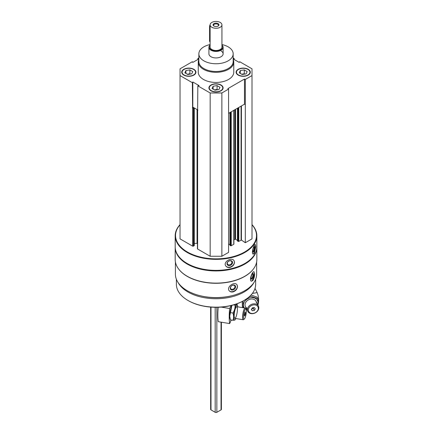 <?xml version="1.0" encoding="UTF-8"?>
<svg xmlns="http://www.w3.org/2000/svg" width="434" height="434" viewBox="0 0 434 434"><rect width="100%" height="100%" fill="white"/><g stroke="black" fill="none" stroke-linecap="round" stroke-linejoin="round"><path stroke-width="0.65" d="M183.804 75.098A7.101 4.101 0 0 0 191.54 75.988A7.101 4.101 0 0 0 195.924 72.201A7.101 4.101 0 0 0 188.823 68.1A7.101 4.101 0 0 0 181.727 72.201A7.101 4.101 0 0 0 183.804 75.098M238.195 75.098A7.101 4.101 0 0 0 245.932 75.988A7.101 4.101 0 0 0 250.315 72.201A7.101 4.101 0 0 0 243.214 68.1A7.101 4.101 0 0 0 236.112 72.201A7.101 4.101 0 0 0 238.195 75.098M233.177 59.431A17.751 10.248 180 0 1 233.769 62.057L233.769 72.201A17.751 10.248 180 0 1 216.018 82.449A17.751 10.248 180 0 1 198.267 72.201L198.267 62.057A17.751 10.248 180 0 1 198.859 59.431M233.177 58.915L239.237 62.415L239.677 61.704L252.002 68.816L252.002 75.581L245.308 79.444L244.488 79.048L227.883 88.634L228.572 89.106L221.877 92.974L210.164 92.974L197.839 85.861L199.076 85.606L192.799 81.983L192.36 82.693L180.039 75.581L180.039 68.816L192.36 61.704L192.799 62.415L198.859 58.915M233.177 57.95L234.197 58.541L233.177 58.747M198.859 58.747L197.839 58.541L198.859 57.95M211 90.798A7.101 4.101 0 0 0 218.736 91.688A7.101 4.101 0 0 0 223.119 87.901A7.101 4.101 0 0 0 216.018 83.8A7.101 4.101 0 0 0 208.917 87.901A7.101 4.101 0 0 0 211 90.798M197.839 85.861L197.611 110.849A0.591 0.342 180 0 1 197.611 110.366L197.839 110.231M192.36 107.816L192.799 107.106L193.846 107.708L193.428 107.947A0.591 0.342 180 0 1 192.593 107.947L192.36 82.693M256.635 261.914L256.635 274.136A40.617 23.452 180 0 1 216.018 297.583A40.617 23.452 180 0 1 175.401 274.136L175.401 261.914M253.114 269.389A40.617 23.452 180 0 1 216.018 283.283A40.617 23.452 180 0 1 178.922 269.389M252.832 280.516C254.004 278.693 254.606 276.474 254.639 273.865L254.004 271.738C252.338 270.984 248.758 280.803 251.454 281.221L252.832 280.516M233.183 291.86C235.846 290.84 237.289 289.049 237.512 286.5L236.91 284.655C234.452 281.124 225.973 287.21 229.277 290.823C230.215 291.892 231.517 292.239 233.183 291.86M252.002 224.638A40.823 23.572 180 0 1 256.847 235.776L256.847 246.789A40.823 23.572 180 0 1 244.89 263.46A40.823 23.572 180 0 1 187.152 263.46A40.823 23.572 180 0 1 175.195 246.789L175.195 235.776A40.823 23.572 180 0 1 180.039 224.638M256.847 235.776A40.823 23.572 180 0 1 216.018 259.348A40.823 23.572 180 0 1 175.195 235.776M254.384 253.353L255.783 246.62L255.29 244.521C253.988 243.941 250.95 253.944 253.272 254.129L254.384 253.353M229.982 267.442C232.749 266.557 234.257 264.843 234.496 262.304L234.051 260.688C231.924 256.727 222.832 261.87 225.751 265.917C226.678 267.241 228.089 267.751 229.982 267.442M252.002 224.79A40.47 23.365 180 0 1 216.018 258.854A40.47 23.365 180 0 1 180.039 224.79M252.002 75.581L252.002 238.868L245.308 242.731L241.423 240.062L241.423 105.939M237.523 240.848L238.109 241.38A0.472 0.271 180 0 0 238.781 241.38L241.423 240.062M237.452 240.376L235.559 239.28L235.559 109.325M233.899 239.85L234.886 239.28A0.472 0.271 180 0 1 235.559 239.28M233.899 110.285L233.899 244.087A0.472 0.271 180 0 1 233.758 244.277L233.758 110.366M229.993 245.199L230.579 245.725A0.472 0.271 180 0 0 231.246 245.725L233.758 244.277M229.922 244.722L228.572 243.941M228.572 89.106L228.572 252.393L221.877 256.261L210.164 256.261L197.611 249.013A0.591 0.342 180 0 1 197.437 248.769L197.437 110.605M194.269 243.36L197.063 243.36A3.548 2.051 180 0 1 197.437 243.371M194.269 107.952L194.269 245.487A0.591 0.342 180 0 1 194.096 245.725L193.428 246.116A0.591 0.342 180 0 1 192.593 246.116L180.039 238.868L180.039 75.581M244.76 263.53A40.47 23.365 180 0 1 244.635 263.601A40.47 23.365 180 0 1 187.401 263.601A40.47 23.365 180 0 1 187.276 263.53M256.841 247.082A40.823 23.572 180 0 1 256.847 247.369A40.823 23.572 180 0 1 216.018 270.941A40.823 23.572 180 0 1 175.195 247.369A40.823 23.572 180 0 1 175.195 247.082M256.847 247.369L256.847 259.543A40.823 23.572 180 0 1 244.89 276.208A40.823 23.572 180 0 1 187.152 276.208A40.823 23.572 180 0 1 175.195 259.543L175.195 247.369M244.76 276.284A40.47 23.365 180 0 1 244.635 276.355A40.47 23.365 180 0 1 187.401 276.355A40.47 23.365 180 0 1 187.276 276.284M231.344 295.852A38.458 22.205 180 0 1 200.692 295.852M253.868 282.648A39.64 22.888 180 0 1 216.018 298.728A39.64 22.888 180 0 1 178.173 282.648M255.659 279.246L255.659 284.281A39.64 22.888 180 0 1 244.049 300.464A39.64 22.888 180 0 1 187.987 300.464A39.64 22.888 180 0 1 176.378 284.281L176.378 279.246M244.049 300.464L243.631 300.702A39.049 22.546 180 0 1 188.405 300.702L187.987 300.464M255.073 244.564A4.91 1.373 -78.1 0 1 255.507 246.566A4.91 1.373 -78.1 0 1 253.033 254.02M254.839 247.624A2.957 0.825 -78.1 0 1 254.14 251.026A2.957 0.825 -78.1 0 1 253.011 251.948A2.957 0.825 -78.1 0 1 253.017 249.056A2.957 0.825 -78.1 0 1 254.172 246.409A2.957 0.825 -78.1 0 1 254.839 247.624M253.874 246.74A2.447 0.684 -78.1 0 1 254.183 247.798A2.447 0.684 -78.1 0 1 253.733 250.282A2.447 0.684 -78.1 0 1 252.87 251.525M234.029 260.65A4.91 3.77 -32.2 0 1 234.393 262.141A4.91 3.77 -32.2 0 1 230.915 266.758A4.91 3.77 -32.2 0 1 225.723 265.879M232.559 262.527A2.957 2.268 -32.2 0 1 228.392 265.494A2.957 2.268 -32.2 0 1 228.392 261.311A2.957 2.268 -32.2 0 1 232.559 262.527M231.902 262.353A2.447 1.877 -32.2 0 1 230.118 264.669A2.447 1.877 -32.2 0 1 227.535 264.138A2.447 1.877 -32.2 0 1 228.604 261.246A2.447 1.877 -32.2 0 1 231.675 261.528A2.447 1.877 -32.2 0 1 231.902 262.353M253.798 271.738A4.91 1.693 -74.9 0 1 254.373 273.794A4.91 1.693 -74.9 0 1 253.32 278.585A4.91 1.693 -74.9 0 1 251.232 281.124M253.548 274.814A2.957 1.02 -74.9 0 1 252.626 278.286A2.957 1.02 -74.9 0 1 251.215 278.921A2.957 1.02 -74.9 0 1 251.308 276.1A2.957 1.02 -74.9 0 1 252.648 273.61A2.957 1.02 -74.9 0 1 253.548 274.814M252.366 273.87A2.447 0.846 -74.9 0 1 252.469 273.876A2.447 0.846 -74.9 0 1 252.865 274.961A2.447 0.846 -74.9 0 1 252.284 277.472A2.447 0.846 -74.9 0 1 251.194 278.601A2.447 0.846 -74.9 0 1 251.102 278.557M236.856 284.59A4.91 3.635 -38.9 0 1 237.387 286.342A4.91 3.635 -38.9 0 1 234.219 291.035A4.91 3.635 -38.9 0 1 229.228 290.758M235.619 286.82A2.957 2.192 -38.9 0 1 231.593 289.993A2.957 2.192 -38.9 0 1 231.593 285.811A2.957 2.192 -38.9 0 1 235.619 286.82M234.935 286.679A2.447 1.812 -38.9 0 1 233.308 289.039A2.447 1.812 -38.9 0 1 230.817 288.811A2.447 1.812 -38.9 0 1 231.582 285.865A2.447 1.812 -38.9 0 1 234.62 285.735A2.447 1.812 -38.9 0 1 234.935 286.679M197.839 59.507L197.839 58.541M234.197 59.507L234.197 58.541M245.308 242.731L245.308 79.444M221.877 256.261L221.877 92.974M210.164 256.261L210.164 92.974M245.308 104.567L244.488 104.171L228.572 113.361M197.839 110.014L193.846 107.708M244.488 104.171L244.488 79.048M192.799 107.106L192.799 81.983M221.937 44.545A17.159 9.906 180 0 1 228.154 46.839A17.159 9.906 180 0 1 233.177 53.843A17.159 9.906 180 0 1 216.018 63.749A17.159 9.906 180 0 1 198.859 53.843A17.159 9.906 180 0 1 210.105 44.545M221.042 50.941A7.101 4.101 180 0 1 223.119 53.843A7.101 4.101 180 0 1 216.018 57.939A7.101 4.101 180 0 1 208.917 53.843L208.917 47.322A7.101 4.101 180 0 1 210.105 45.055M233.177 53.843L233.177 61.574A17.159 9.906 180 0 1 216.018 71.48A17.159 9.906 180 0 1 198.859 61.574L198.859 53.843M233.769 62.057A17.751 10.248 180 0 1 216.018 72.304A17.751 10.248 180 0 1 198.267 62.057M250.309 72.342A7.101 4.101 0 0 0 248.232 69.592A7.101 4.101 0 0 0 248.107 69.516M238.32 69.516A7.101 4.101 0 0 0 238.195 69.592A7.101 4.101 0 0 0 236.118 72.342M238.445 74.952A6.743 3.895 0 0 0 247.982 74.952A6.743 3.895 0 0 0 247.982 69.445A6.743 3.895 0 0 0 238.445 69.445A6.743 3.895 0 0 0 238.445 74.952M244.413 74.138A3.548 2.051 0 0 0 242.297 74.084A3.548 2.051 0 0 0 241.684 74.214M241.635 74.187L244.277 73.78L244.792 74.078M240.317 73.422L240.317 70.525L244.277 69.912L247.174 71.588L246.111 73.872L242.15 74.485L239.253 72.814L240.317 70.525M244.277 73.78L244.277 69.912M195.918 72.342A7.101 4.101 0 0 0 193.846 69.592A7.101 4.101 0 0 0 193.716 69.516M183.935 69.516A7.101 4.101 0 0 0 183.804 69.592A7.101 4.101 0 0 0 181.732 72.342M184.054 74.952A6.743 3.895 0 0 0 193.597 74.952A6.743 3.895 0 0 0 193.597 69.445A6.743 3.895 0 0 0 184.054 69.445A6.743 3.895 0 0 0 184.054 74.952M223.114 88.042A7.101 4.101 0 0 0 221.042 85.292A7.101 4.101 0 0 0 220.911 85.221M211.13 85.221A7.101 4.101 0 0 0 211 85.292A7.101 4.101 0 0 0 208.922 88.042M211.249 90.652A6.743 3.895 0 0 0 220.787 90.652A6.743 3.895 0 0 0 220.787 85.145A6.743 3.895 0 0 0 211.249 85.145A6.743 3.895 0 0 0 211.249 90.652M190.027 74.138A3.548 2.051 0 0 0 187.906 74.084A3.548 2.051 0 0 0 187.293 74.214M187.249 74.187L189.886 73.78L190.401 74.078M185.926 73.422L185.926 70.525L189.886 69.912L192.783 71.588L191.725 73.872L187.765 74.485L184.868 72.814L185.926 70.525M189.886 73.78L189.886 69.912M217.222 89.838A3.548 2.051 0 0 0 215.101 89.784A3.548 2.051 0 0 0 214.488 89.914M214.439 89.887L217.081 89.48L217.597 89.778M213.121 89.127L213.121 86.225L217.081 85.612L219.978 87.288L218.92 89.572L214.96 90.185L212.058 88.514L213.121 86.225M217.081 89.48L217.081 85.612M231.105 305.558L229.64 308.503A28.4 6.391 99.4 0 0 229.64 323.574L218.264 321.692A28.4 6.391 -80.6 0 1 218.204 307.272M231.398 320.037L231.127 320.58A2.132 0.477 99.4 0 0 231.072 320.552A2.132 0.477 99.4 0 0 230.318 322.212L229.64 323.574M221.221 307.109L229.64 308.503M245.986 309.089L245.438 308.281A5.919 1.329 99.4 0 0 245.161 308.075A5.919 1.329 99.4 0 0 243.458 311.08A5.919 1.329 99.4 0 0 242.563 317.194A5.919 1.329 99.4 0 0 243.23 319.749A5.919 1.329 99.4 0 0 243.561 319.641L244.337 319.055A5.192 1.166 99.4 0 0 246.045 314.216A5.192 1.166 99.4 0 0 245.986 309.089A5.192 1.166 99.4 0 0 244.402 311.042A5.192 1.166 99.4 0 0 243.463 316.907A5.192 1.166 99.4 0 0 244.337 319.055M245.177 314.905L244.613 316.044L244.326 315.165L245.177 312.008L245.46 312.887L245.177 314.905L244.38 314.775M244.792 312.778L245.46 312.887M231.995 305.335A7.573 1.703 99.4 0 0 229.727 316.066A7.573 1.703 99.4 0 0 230.004 318.599L230.416 319.874L229.76 316.142L231.767 306.122M237.81 306.854A7.573 1.703 99.4 0 0 237.599 305.786A7.573 1.703 99.4 0 0 235.25 307.641A7.573 1.703 99.4 0 0 233.704 316.722A7.573 1.703 99.4 0 0 235.331 319.478A7.573 1.703 99.4 0 0 235.879 318.529M237.599 305.786L237.186 304.505C237.349 304.863 236.644 305.075 235.065 305.145C235.228 307.912 234.523 310.543 232.949 313.044C233.812 315.605 233.812 318.019 232.949 320.292C234.517 320.221 235.223 320.01 235.065 319.652M234.165 315.806A5.919 1.329 99.4 0 0 234.55 318.149A5.919 1.329 99.4 0 0 237.105 312.735A5.919 1.329 99.4 0 0 236.432 306.789A5.919 1.329 99.4 0 0 234.165 315.806M237.186 304.505L235.651 304.25M232.949 320.292L230.416 319.874M232.949 313.044L230.416 312.621M235.065 305.145L233.573 304.901M257.986 304.972A28.4 22.291 153.6 0 0 257.134 292.624L252.366 293.417M257.134 292.624L255.024 288.371M258.805 307.82A5.919 4.644 153.6 0 0 258.42 306.127A5.919 4.644 153.6 0 0 251.053 304.597A5.919 4.644 153.6 0 0 247.819 311.39A5.919 4.644 153.6 0 0 254.167 313.332A5.919 4.644 153.6 0 0 258.805 307.82M258.306 308.335A5.192 4.074 153.6 0 0 250.825 305.905A5.192 4.074 153.6 0 0 250.825 313.245A5.192 4.074 153.6 0 0 258.306 308.335M252.333 307.874L254.302 307.549L255.29 308.834L254.302 310.446L252.333 310.777L251.346 309.491L252.333 307.874M251.541 309.176L252.333 310.777M251.812 308.726L253.326 308.476L254.302 310.446M253.326 308.476L253.847 307.625M251.883 308.612A1.714 1.345 153.6 0 0 253.781 307.635M251.042 295.001L257.167 297.181L257.894 298.641L250.499 296.238L243.105 301.087L243.208 307.305M242.78 307.679L242.384 306.881L242.226 301.478M257.66 304.597A7.573 5.946 153.6 0 0 257.991 302.704A7.573 5.946 153.6 0 0 252.593 297.621A7.573 5.946 153.6 0 0 244.402 301.858A7.573 5.946 153.6 0 0 244.326 307.934M246.154 309.485A7.573 5.946 153.6 0 0 247.06 309.865M257.964 305.221L257.894 298.641M256.396 302.965A5.919 4.644 153.6 0 0 247.998 300.111A5.919 4.644 153.6 0 0 247.608 308.471M250.499 296.238L250.282 295.793M221.937 24.857L221.937 47.078A5.919 3.418 180 0 1 216.018 50.496A5.919 3.418 180 0 1 210.105 47.078L210.105 24.857A5.919 3.418 180 0 1 213.756 21.7A5.919 3.418 180 0 1 220.201 22.438A5.919 3.418 180 0 1 221.937 24.857A5.919 3.418 180 0 1 216.018 28.27A5.919 3.418 180 0 1 210.105 24.857M221.389 322.207L221.389 409.403A1.183 0.684 180 0 1 221.042 409.886L216.854 412.3A1.183 0.684 180 0 1 215.183 412.3L211 409.886A1.183 0.684 180 0 1 210.653 409.403L210.653 307.093M218.112 23.648A2.957 1.709 180 0 1 218.112 26.062A2.957 1.709 180 0 1 213.929 26.062A2.957 1.709 180 0 1 213.929 23.648A2.957 1.709 180 0 1 218.112 23.648M221.937 45.136A6.803 3.928 180 0 1 216.018 51.006A6.803 3.928 180 0 1 210.105 45.136M221.937 45.055A7.101 4.101 180 0 1 223.119 47.322A7.101 4.101 180 0 1 216.018 51.418A7.101 4.101 180 0 1 208.917 47.322M210.105 24.966A1.774 1.025 120 0 0 209.579 26.452L209.579 40.942A1.774 1.025 120 0 0 209.942 41.756L210.105 41.848M214.125 26.17A2.447 1.411 180 0 1 213.571 25.275A2.447 1.411 180 0 1 215.085 23.968A2.447 1.411 180 0 1 217.749 24.277A2.447 1.411 180 0 1 218.465 25.275A2.447 1.411 180 0 1 217.911 26.17M192.593 246.116L192.593 107.947M241.076 240.056L241.076 106.14M238.781 241.38L238.781 107.464M238.109 241.38L238.109 107.854M237.523 241.044L237.523 108.191M234.886 239.28L234.886 109.71M231.246 245.725L231.246 111.815M230.579 245.725L230.579 112.2M229.993 245.389L229.993 112.536M197.611 249.013L197.611 110.849M197.063 243.36L197.063 109.563M194.096 245.725L194.096 107.854M193.428 246.116L193.428 107.947M215.183 412.3L215.183 307.305M216.854 412.3L216.854 307.305M211 409.886L211 307.12M221.042 409.886L221.042 322.147M210.105 26.756L209.579 26.452M210.105 41.246L209.579 40.942M237.452 240.946L237.452 108.229M229.922 245.291L229.922 112.58M234.827 318.355L243.23 319.749M231.018 305.731L231.729 305.851M236.758 306.681L245.161 308.075M235.331 319.478L235.038 319.874M245.411 306.54L247.819 311.39M256.006 301.277L258.42 306.127M223.119 47.322L223.119 53.843"/></g></svg>
